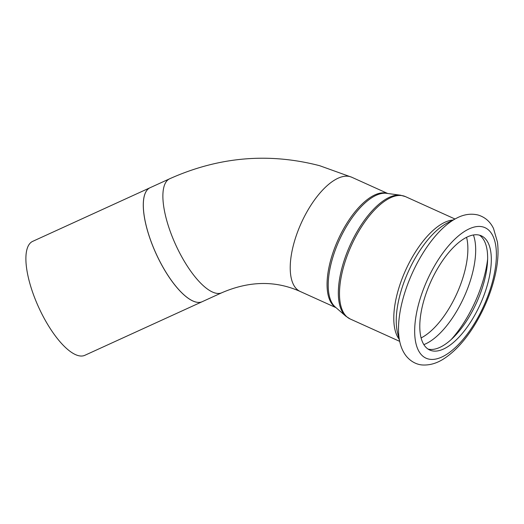 <?xml version="1.0" encoding="UTF-8"?>
<svg xmlns="http://www.w3.org/2000/svg" width="524" height="524" viewBox="0 0 524 524"><rect width="100%" height="100%" fill="white"/><g stroke="black" fill="none" stroke-linecap="round" stroke-linejoin="round"><path stroke-width="0.79" d="M202.218 301.693A62.664 21.995 -114.6 0 1 200.836 302.178A62.664 21.995 -114.6 0 1 156.172 253.832A62.664 21.995 -114.6 0 1 148.875 188.424A62.664 21.995 -114.6 0 1 150.139 187.697L169.711 178.756A62.664 21.995 65.4 0 0 175.743 244.898A62.664 21.995 65.4 0 0 221.79 292.759L202.218 301.693M200.803 302.184L200.836 302.178A62.657 21.995 -114.6 0 1 200.803 302.184A62.657 21.995 -114.6 0 1 156.139 253.852A62.657 21.995 -114.6 0 1 148.842 188.444A62.657 21.995 -114.6 0 1 148.862 188.43L148.875 188.424M201.93 301.824L84.79 355.331A62.657 21.995 -114.6 0 1 38.75 307.477A62.657 21.995 -114.6 0 1 32.724 241.341L149.857 187.834M479.453 235.171A62.657 27.189 -65.7 0 1 476.65 302.479A62.657 27.189 -65.7 0 1 427.97 349.05M479.584 235.204A62.657 27.189 -65.7 0 1 481.366 235.846A62.657 27.189 -65.7 0 1 480.325 304.143A62.657 27.189 -65.7 0 1 429.739 350.032A62.657 27.189 -65.7 0 1 429.896 283.726A62.657 27.189 -65.7 0 1 479.584 235.204M335.203 306.946A62.867 27.281 -65.7 0 1 339.238 240.352A62.867 27.281 -65.7 0 1 386.568 193.33L400.467 195.197A66.934 29.043 114.3 0 0 350.078 245.252A66.934 29.043 114.3 0 0 345.781 316.155L335.203 306.946M387.439 193.448A62.664 27.189 114.3 0 0 386.863 193.277A62.664 27.189 114.3 0 0 337.764 240.444A62.664 27.189 114.3 0 0 335.864 307.523M387.681 193.48L351.807 177.263A62.664 27.189 114.3 0 0 350.025 176.621A62.664 27.189 114.3 0 0 299.479 227.147A62.664 27.189 114.3 0 0 300.173 291.462C275.46 280.425 249.332 280.857 221.79 292.759M399.661 341.353L350.15 318.965A67.138 29.128 -65.7 0 1 350.32 247.924A67.138 29.128 -65.7 0 1 403.559 195.93A67.138 29.128 -65.7 0 1 405.465 196.618L400.467 195.197M399.118 339.159A67.138 29.128 -65.7 0 1 405.563 270.338A67.138 29.128 -65.7 0 1 452.978 220.041M400.022 342.801A77.938 33.818 -65.7 0 1 412.191 273.338A77.938 33.818 -65.7 0 1 456.306 218.318C463.544 214.408 470.781 213.301 478.019 214.997C485.041 217.139 490.202 221.626 493.51 228.464L497.446 242.088C498.71 251.985 497.918 263.146 495.069 275.572C490.877 293.433 483.757 310.411 473.716 326.518C464.788 340.652 455.101 351.231 444.653 358.246C437.488 363.086 430.191 365.339 422.763 364.992C418.401 364.842 411.288 362.687 405.681 355.357C403.054 351.742 401.174 347.556 400.022 342.801L397.585 332.982A68.886 29.888 -65.7 0 1 408.334 271.596A68.886 29.888 -65.7 0 1 447.326 222.969L456.306 218.318M483.017 226.958A71.611 31.073 -65.7 0 1 468.05 333.067A71.611 31.073 -65.7 0 1 415.584 318.795A71.611 31.073 -65.7 0 1 483.017 226.958M466.57 237.339A62.657 27.189 -65.7 0 1 456.876 293.538A62.657 27.189 -65.7 0 1 421.086 337.941M473.408 234.988A65.716 28.512 -65.7 0 1 464.153 296.826A65.716 28.512 -65.7 0 1 423.837 344.628M487.641 259.085A74.775 32.442 -65.7 0 1 451.334 339.395M336.048 307.686L300.173 291.462M350.15 318.965L345.781 316.155M454.983 219.006L405.465 196.618M169.711 178.756C218.731 156.8 268.72 152.451 319.692 165.715L351.807 177.263"/></g></svg>

